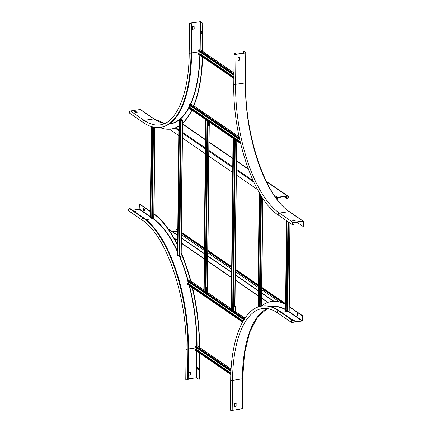 <?xml version="1.0" encoding="UTF-8"?>
<svg xmlns="http://www.w3.org/2000/svg" width="432" height="432" viewBox="0 0 432 432"><rect width="100%" height="100%" fill="white"/><g stroke="black" fill="none" stroke-linecap="round" stroke-linejoin="round"><path stroke-width="0.65" d="M132.473 210.211L139.174 209.234L139.417 204.109L139.703 204.066L150.358 211.367M129.379 208.57L129.951 208.483L143.656 217.879A106.142 43.708 81.7 0 1 188.482 349.742L188.163 379.744L187.596 379.831A1.269 0.41 -179.4 0 1 185.776 379.442L186.089 349.434A1.269 0.41 0.6 0 0 187.909 349.823A106.142 43.708 -98.3 0 0 143.084 217.966A1.269 1.08 124.4 0 0 142.355 220.212L128.65 210.816A1.269 1.08 -55.6 0 1 129.379 208.57L143.084 217.966L143.656 217.879M135.869 212.188L134.433 211.556M134.071 211.307L134.908 211.226L136.188 212.101L135.443 212.247M150.352 211.604L139.417 204.109M199.298 347.371A109.318 45.014 -98.3 0 0 192.229 287.647M190.528 280.919A109.318 45.014 -98.3 0 0 181.003 253.022M177.611 245.581A109.318 45.014 -98.3 0 0 153.803 213.975M188.174 378.945L196.452 377.741L198.974 379.307L199.249 352.901M198.428 369.77L197.516 369.144L197.521 367.335L198.45 367.967L198.461 369.765M144.364 210.919L143.543 210.357L143.591 208.283L144.385 208.921L144.364 210.919M198.974 379.307L199.26 379.264L199.535 353.095M154.013 213.878A109.318 45.014 81.7 0 1 177.617 244.966M181.213 252.806A109.318 45.014 81.7 0 1 190.858 281.054M192.586 287.89A109.318 45.014 81.7 0 1 199.584 347.474M197.775 367.502L197.802 369.101L198.477 369.565M143.845 208.451L143.829 210.314L144.364 210.784M190.345 375.019L190.609 372.2L190.582 375.003L188.865 375.251L190.485 375.116M188.865 375.251L188.892 372.449L190.609 372.2M242.255 408.742L232.189 410.4A1.269 0.41 -179.4 0 1 230.369 410.011L230.688 380.009A1.269 0.41 0.6 0 0 232.502 380.398L242.568 378.734M236.072 403.342L236.137 406.231L234.452 406.555L234.446 403.677L236.072 403.342M289.046 306.682L302.081 315.614L301.838 320.744L292.016 322.175A0.95 0.81 -55.6 0 1 292.037 320.377L292.61 319.993L278.905 310.597A106.142 43.708 81.7 0 0 262.521 305.975L261.949 306.061C243.329 308.443 230.947 339.336 230.688 380.009M234.419 406.463L235.996 406.134L236.164 403.429M285.601 304.495A109.318 45.014 -98.3 0 0 271.501 301.46A109.318 45.014 -98.3 0 0 261.652 305.878M297.907 314.167L297.859 316.24L297.065 315.603L297.086 313.6L297.907 314.167M292.61 319.993L292.037 320.08A1.269 1.08 124.4 0 0 292.016 322.477L301.833 321.046A0.529 0.448 124.4 0 0 302.314 320.474L302.368 315.576L289.256 306.585M271.647 301.439A109.318 45.014 81.7 0 1 271.787 301.417A109.318 45.014 81.7 0 1 285.601 304.301M297.373 313.697L297.351 315.56L297.891 316.03M302.081 315.614L302.368 315.576M293.965 320.566L292.523 319.934M292.162 319.685L293.004 319.604L294.289 320.495L292.707 320.749L292.048 320.377M200.75 21.686L190.226 23.031A1.269 0.41 0.6 0 0 189.508 23.398A1.269 0.41 0.6 0 0 191.322 23.787L191.894 23.701L191.187 23.69A0.95 0.308 -179.4 0 1 189.821 23.398A0.95 0.308 -179.4 0 1 190.361 23.128L200.183 21.692L202.705 23.263L200.75 21.686M192.488 29.192L194.065 28.863L194.098 26.077L194.206 28.955L192.526 29.279L192.515 26.406L194.233 26.158M191.581 53.703L191.009 53.789A1.269 0.41 -179.4 0 1 189.189 53.401C189.103 93.523 176.272 123.32 160.099 124.864A103.61 42.665 81.7 0 1 144.11 120.355A1.269 1.08 124.4 0 0 143.375 122.602C149.137 126.554 154.834 128.142 160.461 127.375L161.033 127.289A106.142 43.708 81.7 0 0 191.581 53.703L191.894 23.701M202.408 51.343L202.705 23.263M159.802 127.456A109.318 45.014 -98.3 0 0 170.932 129.049A109.318 45.014 -98.3 0 0 178.864 126.004M182.363 123.287A109.318 45.014 -98.3 0 0 191.732 110.02M193.655 105.683A109.318 45.014 -98.3 0 0 202.322 56.84M201.037 33.102L201.037 31.293L202.014 32.06L201.965 33.728L201.037 33.102L201.998 33.523M202.694 51.44L202.991 23.22M202.603 57.035A109.318 45.014 81.7 0 1 193.865 105.829M191.932 110.155A109.318 45.014 81.7 0 1 182.569 123.314M178.859 126.144A109.318 45.014 81.7 0 1 171.218 129.006A109.318 45.014 81.7 0 1 171.072 129.028M201.29 31.46L201.323 33.059M143.375 122.602L129.67 113.2A1.269 1.08 -55.6 0 1 130.399 110.954L140.222 109.523A0.529 0.448 -55.6 0 1 140.513 109.588L154.219 118.984A0.529 0.448 124.4 0 0 153.927 118.919A103.61 42.665 -98.3 0 0 164.83 123.439M135.81 111.494L137.182 112.433L135.518 112.639L134.239 111.764L135.81 111.494L135.81 111.796L134.552 111.98M136.917 112.477L135.81 111.796M303.35 221.465A0.529 0.448 124.4 0 0 302.881 221.033L293.063 222.464A1.269 1.08 124.4 0 0 293.036 224.867L293.609 224.78L293.609 224.483L293.042 224.564A0.95 0.81 -55.6 0 1 293.058 222.766L302.994 221.357L303.016 226.406L303.302 226.363L303.35 221.465M293.906 219.872L295.277 220.811L293.609 221.017L292.329 220.142L293.906 219.872L293.9 220.174L292.642 220.358M292.226 223.533L293.609 224.483M243.437 53.141L243.459 51.203L245.597 52.828L235.78 54.259A0.95 0.308 -179.4 0 1 234.419 53.968A0.95 0.308 -179.4 0 1 234.959 53.698L235.532 53.617L235.521 54.286M235.532 53.617L234.819 53.606A1.269 0.41 0.6 0 0 234.101 53.968A1.269 0.41 0.6 0 0 235.915 54.356L245.738 52.925L245.986 52.699L243.459 51.203M295.007 220.849L293.9 220.174M293.922 220.169L294.932 220.86M296.892 222.205L303.016 226.406M298.874 221.918L298.841 222.226L298.463 221.978M239.695 57.299L239.76 60.188L238.081 60.512L238.07 57.634L239.695 57.299M238.043 60.421L239.62 60.091L239.652 57.305M177.768 230.537L175.84 229.214L176.413 229.133A1.269 1.08 -55.6 0 1 177.12 229.284L177.779 229.732M175.84 229.214L177.763 230.834M172.562 231.79L176.391 231.233A0.95 0.81 124.4 0 0 177.223 230.461M273.861 301.234L261.787 292.961M258.136 290.455L235.289 274.79M231.633 272.284L207.873 255.998M204.217 253.492L181.37 237.832M177.719 235.327L168.102 228.733M283.268 303.161L261.835 288.468M258.179 285.962L235.332 270.302M231.682 267.797L207.922 251.505M204.266 248.999L181.418 233.339M284.645 303.799L261.841 288.166M258.185 285.66L235.337 270M231.682 267.494L207.922 251.208M204.271 248.702L181.424 233.037M273.537 301.25L261.787 293.193M258.131 290.687L235.283 275.027M231.633 272.522L207.868 256.235M204.217 253.73L181.37 238.064M177.714 235.559L168.426 229.192M277.177 199.433L277.387 197.624L287.204 196.193A0.95 0.81 -55.6 0 1 287.188 197.991L286.61 198.374L287.183 198.293A1.269 1.08 124.4 0 0 287.21 195.89L277.387 197.327A0.529 0.448 124.4 0 0 276.907 197.894L276.896 199.06M284.456 196.592L286.616 198.077M284.089 196.646L286.61 198.374M169.506 129.2L178.762 135.551M182.417 138.056L205.265 153.716M208.915 156.222L232.681 172.508M236.331 175.014L257.548 189.556M287.906 221.681L286.967 311.272L287.264 311.477L289.208 311.251L290.093 223.177M285.574 310.214L286.108 310.489L287.048 221.087M286.114 310.203L286.983 310.073M285.871 310.522L286.81 220.925M230.85 373.54L195.599 349.369L195.35 350.055A0.373 0.313 124.4 0 0 195.475 350.309L230.812 374.533M231.088 369.068L197.176 345.821A0.373 0.313 124.4 0 0 196.965 345.773L195.728 345.956A0.373 0.313 124.4 0 0 195.388 346.356L195.383 347.004L230.953 371.385M197.035 348.138L197.019 349.812L196.501 349.985M195.361 349.402L230.845 373.729M152.68 126.949L151.724 218.56L152.021 218.759L153.959 218.538L154.877 127.375M150.331 217.496L150.865 217.771L151.816 126.716M150.865 217.485L151.735 217.361M150.628 217.809L151.578 126.646M233.879 75.233L198.482 50.965L198.493 50.317A0.373 0.313 -55.6 0 1 198.828 49.918L200.07 49.739A0.373 0.313 -55.6 0 1 200.275 49.783L233.901 72.835M199.6 53.951L200.119 53.773L200.14 52.099M233.852 77.436L198.461 53.368L233.852 77.63M198.785 54.319A0.373 0.313 -55.6 0 1 198.45 54.016L198.461 53.368M259.492 193.001L258.298 306.968M259.724 193.396L258.536 306.882M260.577 194.81L259.405 306.612M179.264 119.583L179.145 119.221L180.873 119.102L182.601 120.317L180.657 120.539L182.326 120.296L180.635 119.14L179.199 119.335L179.501 119.551L177.844 255.604L177.547 255.296M179.501 119.551L177.844 255.604M178.951 255.155L178.081 255.285M180.36 120.339L178.94 256.354L179.728 256.619L181.175 256.333L182.563 120.366M243.896 319.82L187.331 281.043L187.337 280.395A0.373 0.313 -55.6 0 1 187.677 279.995L188.914 279.817A0.373 0.313 -55.6 0 1 189.119 279.86L203.839 289.948M188.444 284.029L188.968 283.851L188.984 282.177M242.951 321.397L187.304 283.446L242.87 321.538M187.628 284.396A0.373 0.313 -55.6 0 1 187.299 284.094L187.304 283.446M239.728 139.682L189.173 105.025L189.184 104.371A0.373 0.313 -55.6 0 1 189.518 103.977L190.76 103.793A0.373 0.313 -55.6 0 1 190.966 103.837L239.117 136.852M190.291 108.005L190.809 107.833L190.831 106.159M240.327 142.312L189.151 107.422L240.381 142.544M189.47 108.373A0.373 0.313 -55.6 0 1 189.14 108.076L189.151 107.422M233.993 311.202L233.458 311.283L235.256 139.86L234.463 139.595L235.143 139.779M233.366 138.845L231.574 310.268L231.277 309.96M233.604 138.807L231.574 310.268M232.681 309.82L231.811 309.944M234.463 139.595L232.67 311.018L233.458 311.283M234.959 306.067L234.306 306.342A0.319 0.27 -55.6 0 0 234.02 306.628L234.112 311.229A0.319 0.27 124.4 0 0 234.392 311.434L235.273 311.153M234.014 306.655L233.971 311.137A0.319 0.27 -55.6 0 0 234.155 311.337M234.16 306.725A0.319 0.27 124.4 0 1 234.441 306.434L235.386 306.169L234.965 305.829M235.386 306.169L235.321 311.143M237.751 135.913L234.554 133.72M237.017 144.461L236.137 144.817A0.319 0.27 124.4 0 1 235.856 144.607L235.759 140.2M235.899 140.297L235.856 144.607M206.577 292.41L206.042 292.486L207.841 121.068L207.047 120.803L207.733 120.987M205.951 120.053L204.158 291.47L203.861 291.163M206.188 120.015L204.158 291.47M205.265 291.028L204.401 291.152M207.047 120.803L205.254 292.221L206.042 292.486M207.544 287.275L206.89 287.55A0.319 0.27 -55.6 0 0 206.604 287.836L206.696 292.437A0.319 0.27 124.4 0 0 206.977 292.642L207.857 292.361M206.604 287.863L206.555 292.318A0.319 0.27 -55.6 0 0 206.739 292.545M206.744 287.928A0.319 0.27 124.4 0 1 207.025 287.642L207.97 287.377L207.549 287.037M207.97 287.377L207.911 292.351M210.335 117.115L207.139 114.928M209.601 125.663L208.721 126.02A0.319 0.27 124.4 0 1 208.44 125.815L208.343 121.408M208.483 121.5L208.44 125.815M139.174 209.234L150.298 216.859M151.151 217.447L151.729 217.841M152.982 127.019L152.021 218.759L146.016 219.634M150.304 216.502L139.369 209.007M196.733 377.773L197.014 351.362M153.473 218.684A104.139 42.881 81.7 0 1 177.552 251.375M179.863 256.597A104.139 42.881 81.7 0 1 187.969 279.952M188.492 281.842A104.139 42.881 81.7 0 1 188.968 283.63M189.529 285.795A104.139 42.881 81.7 0 1 197.062 345.838M187.596 379.831L187.909 349.823L188.482 349.742M188.487 348.943L196.506 347.771M196.765 347.949L196.744 349.952M196.733 351.173L196.452 377.741M153.047 218.743A103.923 42.795 81.7 0 1 177.541 252.045M179.566 256.63A103.923 42.795 81.7 0 1 187.688 279.995L203.823 291.065M188.131 281.594A103.923 42.795 81.7 0 1 188.773 283.981M189.178 285.557A103.923 42.795 81.7 0 1 196.781 345.8M197.516 369.144L197.802 369.101M197.759 368.971L197.473 369.009M143.829 210.314L143.543 210.357M143.586 210.487L143.872 210.449M134.768 211.21L134.762 211.507M134.908 211.523L134.908 211.226M267.257 308.583A103.61 42.665 -98.3 0 0 242.32 378.961L242.006 408.969M232.189 410.4L232.502 380.398A103.61 42.665 81.7 0 1 262.316 308.572C267.16 307.854 272.257 309.307 277.603 312.925A1.269 1.08 -55.6 0 1 278.332 310.678A106.142 43.708 -98.3 0 0 261.949 306.061M302.027 320.517L288.727 311.396M271.253 306.763A104.139 42.881 81.7 0 1 285.547 309.404M292.037 320.08L278.332 310.678L278.905 310.597M292.999 319.901L293.004 319.604M292.858 319.583L292.858 319.885M281.426 312.325L287.264 311.472L288.203 221.881M288.295 311.461L301.838 320.744M292.016 322.175L291.19 321.608M271.642 306.887L272.09 306.823A103.923 42.795 81.7 0 1 285.547 309.739M286.297 310.176A103.923 42.795 81.7 0 1 286.978 310.592M297.108 315.733L297.394 315.689M297.351 315.56L297.065 315.603M160.461 127.375A106.142 43.708 -98.3 0 0 191.009 53.789L191.322 23.787M190.355 23.684L190.361 23.128M200.183 21.692L199.886 49.766M199.606 51.737L191.587 52.904M200.173 49.739L200.464 21.73M200.124 53.563A104.139 42.881 81.7 0 1 200.119 53.795L233.858 76.901M200.081 55.307A104.139 42.881 81.7 0 1 190.917 103.815M190.075 105.64A104.139 42.881 81.7 0 1 189.178 107.417M189.151 107.476A104.139 42.881 81.7 0 1 180.387 119.043M178.924 120.204A104.139 42.881 81.7 0 1 169.177 124.043M140.222 109.523L153.927 118.919L144.11 120.355L130.399 110.954M135.95 111.812L135.956 111.515M199.865 51.916A103.923 42.795 81.7 0 1 199.832 53.914M199.805 55.118A103.923 42.795 81.7 0 1 190.588 103.82M189.821 105.467A103.923 42.795 81.7 0 1 179.847 119.119M178.929 119.853A103.923 42.795 81.7 0 1 169.96 123.741L169.511 123.806M201.274 32.929L200.988 32.967M293.063 222.464L279.353 213.068L289.175 211.637A0.529 0.448 -55.6 0 1 289.467 211.702L303.172 221.098M245.673 82.701L245.425 82.928A103.61 42.665 -98.3 0 0 289.175 211.637L302.881 221.033M278.624 215.314A1.269 1.08 -55.6 0 1 279.353 213.068A103.61 42.665 81.7 0 1 235.602 84.359A1.269 0.41 -179.4 0 1 233.788 83.97C232.664 136.928 253.811 199.584 278.624 215.314L292.329 224.71M293.042 224.564L292.21 223.997M245.738 52.925L245.425 82.928L235.602 84.359L235.915 54.356M234.954 54.254L234.959 53.698M294.041 220.19L294.046 219.888M176.391 231.233L177.752 232.162M181.402 234.668L204.25 250.328M207.905 252.833L231.665 269.125M235.321 271.625L258.169 287.291M261.824 289.796L279.391 301.838M176.413 229.133L177.773 230.062M181.429 232.567L204.271 248.227M207.927 250.733L231.687 267.025M235.343 269.53L258.19 285.19M261.846 287.696L285.606 303.982M267.937 302.346L261.733 298.096M258.082 295.591L235.235 279.925M231.579 277.425L207.819 261.133M204.163 258.628L181.316 242.968M177.665 240.462L173.858 237.854M285.023 196.511L287.188 197.991M182.563 124.151L205.411 139.817M209.061 142.322L232.826 158.609M236.477 161.114L248.411 169.295M266.485 181.683L287.21 195.89M277.387 197.327L274.082 195.059M253.125 180.689L236.396 169.22M232.74 166.714L208.98 150.428M205.324 147.922L182.477 132.262M178.821 129.757L175.846 127.71M175.009 128.039L178.816 130.648M182.466 133.153L205.313 148.813M208.969 151.319L232.729 167.611M236.385 170.116L253.735 182.007M275.227 196.744L276.907 197.894M285.574 310.316L286.513 220.725M288.997 311.359L289.926 223.058M287.761 311.537L288.695 222.221M195.35 350.055L230.818 374.366M196.922 349.925L230.866 373.194M197.019 349.812L230.872 373.021M195.388 346.356L230.985 370.753M195.728 345.956L231.023 370.148M196.965 345.773L231.082 369.16M150.331 217.604L151.281 126.554M153.754 218.641L154.71 127.348M152.512 218.824L153.473 127.127M233.885 74.579L198.493 50.317M233.858 77.08L200.027 53.887M233.847 78.278L198.45 54.016M233.901 72.932L200.07 49.739M233.89 73.953L198.828 49.918M259.2 192.499L257.996 307.076M260.869 195.291L259.708 306.526M261.355 196.069L260.199 306.401M262.575 197.953L261.441 306.142M262.742 198.207L261.614 306.11M178.967 119.383L177.547 255.398M180.495 119.119L180.484 120.317M180.635 119.14L180.625 120.317M180.657 120.539L179.237 256.559M181.154 120.604L179.728 256.619M182.39 120.42L180.97 256.435M244.183 319.367L187.337 280.395M243.173 321.014L188.968 283.851M243.097 321.143L188.87 283.964M242.606 322.007L187.299 284.094M244.939 318.222L234.927 311.359M231.25 308.837L207.511 292.561M203.834 290.045L188.914 279.817M244.463 318.929L233.329 311.294M232.67 310.84L231.784 310.235M231.239 309.863L205.913 292.496M205.254 292.048L204.368 291.443M239.56 138.91L189.184 104.371M240.181 141.674L190.809 107.833M240.23 141.89L190.712 107.946M240.565 143.327L189.14 108.076M239.144 136.966L190.76 103.793M239.398 138.17L189.518 103.977M233.069 138.64L231.277 310.063M234.76 139.801L232.967 311.218M236.439 144.769L234.749 306.277M236.612 144.747L234.922 306.25M235.024 306.347L234.976 311.353M236.758 140.886L236.72 144.731M205.654 119.848L203.861 291.271M207.344 121.009L205.551 292.426M209.023 125.977L207.333 287.485M209.196 125.95L207.506 287.458M207.608 287.555L207.56 292.556M209.342 122.094L209.304 125.939M186.089 349.434C187.331 297.221 166.001 234.949 142.355 220.212M267.289 308.588L257.396 317.137L249.599 332.516L244.539 353.603L242.622 378.81L242.309 408.818M291.308 322.326L277.603 312.925M271.501 301.46L271.787 301.417M189.189 53.401L189.508 23.398M154.219 118.984L164.857 123.428M170.932 129.049L171.218 129.006M246.035 52.774L245.722 82.777C244.528 134.838 265.648 196.776 289.467 211.702M234.101 53.968L233.788 83.97M285.606 303.658L261.846 287.366M258.196 284.861L235.348 269.201M231.692 266.695L207.932 250.409M204.277 247.903L181.429 232.238M267.705 302.432L261.733 298.339M258.077 295.834L235.229 280.168M231.579 277.668L207.819 261.376M204.163 258.871L181.316 243.211M177.66 240.705L174.085 238.253M182.563 123.827L205.411 139.487M209.066 141.993L232.826 158.285M236.482 160.785L248.243 168.853M266.242 181.192L287.912 196.047M285.541 310.268L286.475 220.698M289.208 311.251L290.131 223.204M150.293 217.55L151.243 126.544M153.959 218.538L154.915 127.381M233.842 78.451L198.574 54.275M262.78 198.261L261.652 306.104M259.162 192.434L257.958 307.087M182.601 120.317L181.175 256.333M178.934 119.329L177.509 255.344M242.536 322.132L187.423 284.353M244.982 318.157L235.04 311.337M231.25 308.745L207.625 292.545M240.619 143.532L189.265 108.329M236.65 144.742L234.959 306.239M233.032 138.586L231.239 310.009M237.076 144.547L237.114 141.129M209.234 125.944L207.544 287.447M205.621 119.794L203.823 291.217M209.666 125.755L209.698 122.337"/></g></svg>
